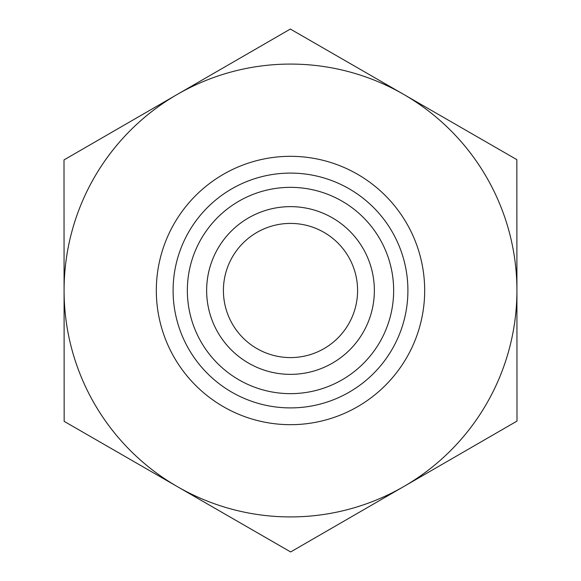 <?xml version="1.0" encoding="UTF-8"?>
<svg xmlns="http://www.w3.org/2000/svg" width="581" height="581" viewBox="0 0 581 581"><rect width="100%" height="100%" fill="white"/><g stroke="black" fill="none" stroke-linecap="round" stroke-linejoin="round"><path stroke-width="0.87" d="M516.923 290.369A226.423 226.423 0 0 0 177.176 94.478A226.423 226.423 0 0 0 177.401 486.653A226.423 226.423 0 0 0 403.824 486.522L290.653 551.95L64.157 421.356L64.004 159.906L290.347 29.05L516.843 159.644L516.996 421.094L403.824 486.522A226.423 226.423 0 0 0 516.923 290.5M206.64 290.5A83.86 83.86 0 0 0 290.5 374.36A83.86 83.86 0 0 0 374.36 290.5A83.86 83.86 0 0 0 290.5 206.64A83.86 83.86 0 0 0 206.64 290.5M187.351 290.5A103.149 103.149 0 0 1 290.5 187.351A103.149 103.149 0 0 1 393.649 290.5A103.149 103.149 0 0 1 290.5 393.649A103.149 103.149 0 0 1 187.351 290.5M374.36 290.5A83.86 83.86 0 0 0 248.566 217.875A83.86 83.86 0 0 0 248.566 363.125A83.86 83.86 0 0 0 374.36 290.5M223.409 290.5A67.091 67.091 0 0 0 324.045 348.6A67.091 67.091 0 0 0 324.045 232.4A67.091 67.091 0 0 0 223.409 290.5M424.675 290.5A134.175 134.175 0 0 0 223.409 174.3A134.175 134.175 0 0 0 223.409 406.7A134.175 134.175 0 0 0 424.675 290.5M407.906 290.5A117.406 117.406 0 0 1 231.797 392.175A117.406 117.406 0 0 1 231.797 188.825A117.406 117.406 0 0 1 407.906 290.5"/></g></svg>
